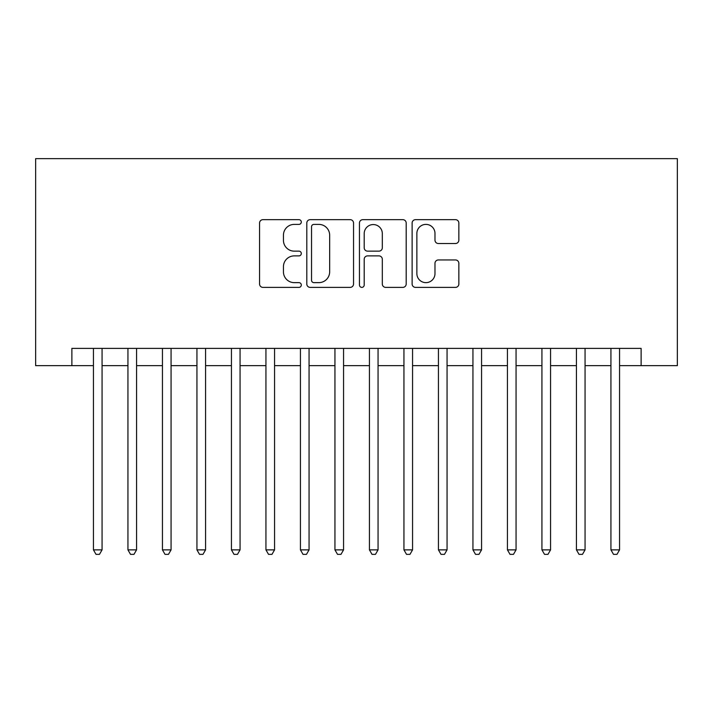<?xml version="1.0" encoding="UTF-8"?>
<svg xmlns="http://www.w3.org/2000/svg" width="713" height="713" viewBox="0 0 713 713"><rect width="100%" height="100%" fill="white"/><g stroke="black" fill="none" stroke-linecap="round" stroke-linejoin="round"><path stroke-width="1.07" d="M301.305 222.028A2.371 2.371 0 0 0 298.934 219.657L262.954 219.657A3.387 3.387 0 0 0 259.568 223.044L259.568 283.997A3.387 3.387 0 0 0 262.954 287.384L298.934 287.384A2.371 2.371 0 0 0 301.305 285.013A2.371 2.371 0 0 0 298.934 282.642L294.273 282.642A10.838 10.838 0 0 1 283.435 271.805L283.435 266.724A10.838 10.838 0 0 1 294.273 255.887L298.934 255.887A2.371 2.371 0 0 0 301.305 253.516A2.371 2.371 0 0 0 298.934 251.145L294.273 251.145A10.838 10.838 0 0 1 283.435 240.308L283.435 235.228A10.838 10.838 0 0 1 294.273 224.39L298.934 224.39A2.371 2.371 0 0 0 301.305 222.028M455.464 243.525A3.387 3.387 0 0 0 458.851 240.138L458.851 223.044A3.387 3.387 0 0 0 455.464 219.657L415.51 219.657A3.387 3.387 0 0 0 412.123 223.044L412.123 283.997A3.387 3.387 0 0 0 415.51 287.384L455.464 287.384A3.387 3.387 0 0 0 458.851 283.997L458.851 263.338A3.387 3.387 0 0 0 455.464 259.951L438.37 259.951A3.387 3.387 0 0 0 434.983 263.338L434.983 273.578A9.055 9.055 0 0 1 425.919 282.642A9.055 9.055 0 0 1 416.864 273.578L416.864 233.454A9.055 9.055 0 0 1 425.919 224.39A9.055 9.055 0 0 1 434.983 233.454L434.983 240.138A3.387 3.387 0 0 0 438.37 243.525L455.464 243.525M71.879 365.644L71.879 348.39L641.121 348.39L641.121 365.644L677.35 365.644L677.35 158.642L35.65 158.642L35.65 365.644L93.439 365.644M353.541 223.044A3.387 3.387 0 0 0 350.154 219.657L310.191 219.657A3.387 3.387 0 0 0 306.804 223.044L306.804 283.997A3.387 3.387 0 0 0 310.191 287.384L350.154 287.384A3.387 3.387 0 0 0 353.541 283.997L353.541 223.044M362.846 219.657L402.809 219.657A3.387 3.387 0 0 1 406.196 223.044L406.196 283.997A3.387 3.387 0 0 1 402.809 287.384L385.706 287.384A3.387 3.387 0 0 1 382.32 283.997L382.32 259.274A3.387 3.387 0 0 0 378.933 255.887L367.587 255.887A3.387 3.387 0 0 0 364.2 259.274L364.2 285.013A2.371 2.371 0 0 1 361.83 287.384A2.371 2.371 0 0 1 359.459 285.013L359.459 223.044A3.387 3.387 0 0 1 362.846 219.657M102.066 365.644L127.939 365.644M136.566 365.644L162.439 365.644M171.067 365.644L196.94 365.644M205.567 365.644L231.44 365.644M240.058 365.644L265.94 365.644M274.558 365.644L300.44 365.644M309.059 365.644L334.941 365.644M343.559 365.644L369.441 365.644M378.059 365.644L403.941 365.644M412.56 365.644L438.442 365.644M447.06 365.644L472.942 365.644M481.56 365.644L507.433 365.644M516.06 365.644L541.933 365.644M550.561 365.644L576.434 365.644M585.061 365.644L610.934 365.644M619.561 365.644L641.121 365.644M313.916 224.39A2.371 2.371 0 0 0 311.545 226.761L311.545 280.271A2.371 2.371 0 0 0 313.916 282.642L318.827 282.642A10.838 10.838 0 0 0 329.664 271.805L329.664 235.228A10.838 10.838 0 0 0 318.827 224.39L313.916 224.39M382.32 233.623A9.055 9.055 0 0 0 373.264 224.559A9.055 9.055 0 0 0 364.2 233.623L364.2 247.759A3.387 3.387 0 0 0 367.587 251.145L378.933 251.145A3.387 3.387 0 0 0 382.32 247.759L382.32 233.623M102.066 348.39L102.066 549.875L93.439 549.875L93.439 348.39M102.066 549.875L99.472 554.357L96.023 554.357L93.439 549.875M136.566 348.39L136.566 549.875L127.939 549.875L127.939 348.39M136.566 549.875L133.973 554.357L130.524 554.357L127.939 549.875M171.067 348.39L171.067 549.875L162.439 549.875L162.439 348.39M171.067 549.875L168.473 554.357L165.024 554.357L162.439 549.875M205.567 348.39L205.567 549.875L196.94 549.875L196.94 348.39M205.567 549.875L202.973 554.357L199.524 554.357L196.94 549.875M240.058 348.39L240.058 549.875L231.44 549.875L231.44 348.39M240.058 549.875L237.474 554.357L234.024 554.357L231.44 549.875M274.558 348.39L274.558 549.875L265.94 549.875L265.94 348.39M274.558 549.875L271.974 554.357L268.525 554.357L265.94 549.875M309.059 348.39L309.059 549.875L300.44 549.875L300.44 348.39M309.059 549.875L306.474 554.357L303.025 554.357L300.44 549.875M343.559 348.39L343.559 549.875L334.941 549.875L334.941 348.39M343.559 549.875L340.974 554.357L337.525 554.357L334.941 549.875M378.059 348.39L378.059 549.875L369.441 549.875L369.441 348.39M378.059 549.875L375.475 554.357L372.026 554.357L369.441 549.875M412.56 348.39L412.56 549.875L403.941 549.875L403.941 348.39M412.56 549.875L409.975 554.357L406.526 554.357L403.941 549.875M447.06 348.39L447.06 549.875L438.442 549.875L438.442 348.39M447.06 549.875L444.475 554.357L441.026 554.357L438.442 549.875M481.56 348.39L481.56 549.875L472.942 549.875L472.942 348.39M481.56 549.875L478.976 554.357L475.526 554.357L472.942 549.875M516.06 348.39L516.06 549.875L507.433 549.875L507.433 348.39M516.06 549.875L513.476 554.357L510.027 554.357L507.433 549.875M550.561 348.39L550.561 549.875L541.933 549.875L541.933 348.39M550.561 549.875L547.976 554.357L544.527 554.357L541.933 549.875M585.061 348.39L585.061 549.875L576.434 549.875L576.434 348.39M585.061 549.875L582.476 554.357L579.027 554.357L576.434 549.875M619.561 348.39L619.561 549.875L610.934 549.875L610.934 348.39M619.561 549.875L616.977 554.357L613.528 554.357L610.934 549.875"/></g></svg>
